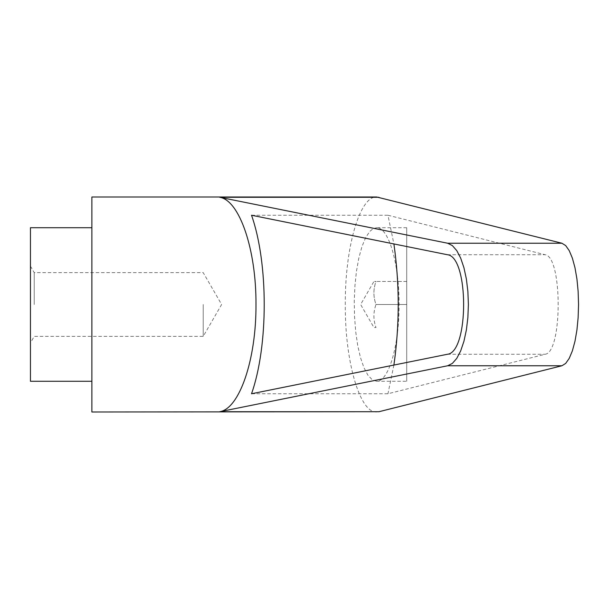 <?xml version="1.0" encoding="UTF-8"?>
<svg xmlns="http://www.w3.org/2000/svg" width="609" height="609" viewBox="0 0 609 609"><rect width="100%" height="100%" fill="white"/><g stroke="black" fill="none" stroke-linecap="round" stroke-linejoin="round"><path stroke-width="0.46" stroke-dasharray="3.04 2.28" d="M406.713 227.713L376.682 227.713C388.679 227.408 399.2 263.415 399.108 304.5C399.2 345.585 388.679 381.592 376.682 381.287L406.713 381.287L406.713 227.713L406.713 381.287M376.682 381.287L372.183 379.727L367.866 375.114L363.908 367.623L360.475 357.574L357.689 345.372L355.686 331.502L354.529 316.535L354.271 301.082L354.925 285.773L356.471 271.218L358.83 258.018L361.913 246.706L365.598 237.738L369.732 231.489L373.165 228.664L376.682 227.713M374.573 327.543L375.997 327.543C373.226 319.862 373.226 312.181 375.997 304.5L406.713 304.5L406.713 327.543L406.713 281.457L406.713 304.5L375.997 304.5C373.226 296.819 373.226 289.138 375.997 281.457L374.573 281.457L375.997 281.457C373.226 289.138 373.226 296.819 375.997 304.5C373.226 312.181 373.226 319.862 375.997 327.543L373.941 327.543L360.635 304.5L373.941 281.457L374.573 281.457M91.883 412.004L91.883 196.996M376.682 412.004C359.896 413.206 344.93 361.967 345.28 304.5C344.93 247.033 359.896 195.793 376.682 196.996M30.45 381.287L30.45 227.713M203.223 304.5L203.223 336.366L203.223 304.5M34.218 304.5L34.218 272.634L34.218 304.5M251.525 393.757L387.948 393.757L545.116 354.278C562.526 352.497 562.526 256.503 545.116 254.722L387.948 215.243L393.901 243.95M251.525 215.243L387.948 215.243M393.901 365.05L387.948 393.757M406.713 281.457L375.997 281.457L406.713 281.457M447.356 254.722L545.116 254.722M447.356 354.278L545.116 354.278M30.45 266.103L34.218 272.634L203.223 272.634L221.623 304.5L203.223 336.366L34.218 336.366L30.45 342.897"/><path stroke-width="0.91" d="M91.883 304.5L91.883 412.004L378.981 411.714L561.917 365.765L565.685 363.413L569.225 358.374L572.369 350.883L574.98 341.276L576.936 329.987L578.139 317.54L578.55 304.5L578.139 291.46L576.936 279.013L574.98 267.724L572.369 258.117L569.225 250.626L565.685 245.587L561.917 243.235L376.682 196.996L91.883 196.996L91.883 304.5M219.712 197.286L447.661 243.235L452.358 245.587L456.773 250.626L460.686 258.117L463.936 267.724L466.372 279.013L467.879 291.46L468.39 304.5L467.879 317.54L466.372 329.987L463.936 341.276L460.686 350.883L456.773 358.374L452.358 363.413L447.661 365.765L219.712 411.714C239.565 408.73 256.343 359.104 255.978 304.5C256.343 249.896 239.565 200.27 219.712 197.286L378.981 197.286M91.883 227.713L30.45 227.713L30.45 381.287L91.883 381.287M447.356 254.722C469.059 256.503 469.059 352.497 447.356 354.278L251.525 393.757C268.455 345.942 268.455 263.058 251.525 215.243L447.356 254.722M393.901 243.95C399.664 284.319 399.664 324.681 393.901 365.05M219.712 411.714L378.981 411.714M447.661 243.235L561.917 243.235M447.661 365.765L561.917 365.765"/></g></svg>
